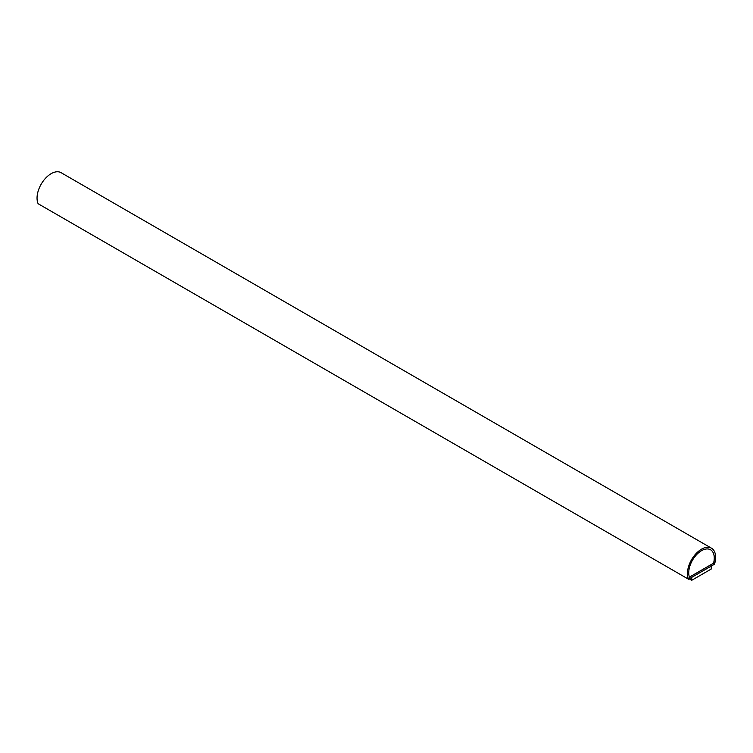 <?xml version="1.0" encoding="UTF-8"?>
<svg xmlns="http://www.w3.org/2000/svg" width="753" height="753" viewBox="0 0 753 753"><rect width="100%" height="100%" fill="white"/><g stroke="black" fill="none" stroke-linecap="round" stroke-linejoin="round"><path stroke-width="1.13" d="M688.515 579.217L714.531 564.195A19.926 11.502 120 0 0 711.491 548.193A19.926 11.502 120 0 0 693.682 556.458A19.926 11.502 120 0 0 688.515 579.217L38.13 203.724A19.926 11.502 120 0 1 43.297 180.955A19.926 11.502 120 0 1 61.106 172.691L711.491 548.193M689.164 578.841L691.706 580.309L711.218 569.042L711.218 566.115M689.419 577.193L713.637 563.216A18.091 10.448 120 0 0 710.568 549.784A18.091 10.448 120 0 0 694.765 556.806A18.091 10.448 120 0 0 689.419 577.193M710.54 549.765A18.091 10.448 -60 0 1 713.571 563.178L689.39 577.137M691.706 580.309L691.706 577.382"/></g></svg>

